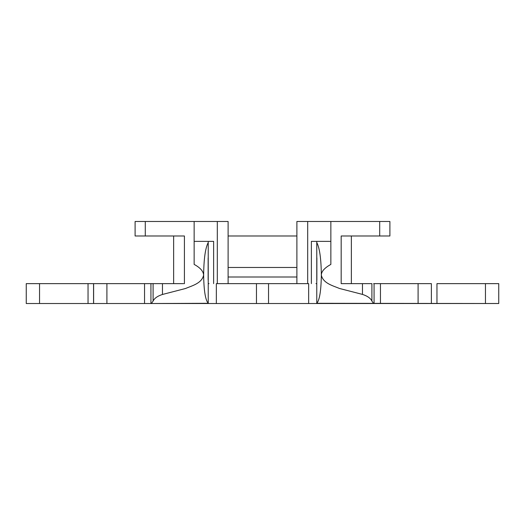<?xml version="1.0" encoding="UTF-8"?>
<svg xmlns="http://www.w3.org/2000/svg" width="525" height="525" viewBox="0 0 525 525"><rect width="100%" height="100%" fill="white"/><g stroke="black" fill="none" stroke-linecap="round" stroke-linejoin="round"><path stroke-width="0.79" d="M373.603 283.631L380.454 283.631L374.069 283.631L374.069 303.516L380.454 303.516L380.454 283.631L418.09 283.631L380.454 283.631L380.454 303.516L418.09 303.516L418.09 283.631L431.379 283.631L418.09 283.631L418.09 303.516L431.379 303.516L431.379 283.631L431.379 303.516L436.958 303.516L436.958 283.631L485.454 283.631L485.454 303.516L485.454 283.631L436.958 283.631L436.958 303.516L498.75 303.516L498.75 283.631L485.454 283.631L498.75 283.631L498.75 303.516L316.772 303.299C319.587 300.123 321.103 290.738 321.339 275.133C323.137 283.362 332.817 285.659 339.511 288.481L362.473 294.407C367.395 295.995 370.538 298.213 371.903 301.061L373.59 303.516L151.397 303.516L153.097 301.061C154.455 298.233 157.579 296.034 162.461 294.466L185.43 288.527C192.163 285.698 201.849 283.362 203.641 275.087M150.931 303.516L26.25 303.516L26.25 283.631L39.546 283.631L39.546 303.516L88.043 303.516L88.043 283.631L93.555 283.631L93.555 303.516L150.931 303.516L150.931 283.631L153.097 283.631L153.097 301.061L151.41 303.516L150.931 303.516M373.59 303.516L371.903 301.061C370.538 298.213 367.395 295.995 362.473 294.407L339.511 288.481C332.817 285.659 323.137 283.362 321.339 275.133C321.149 258.72 319.627 247.859 316.772 242.557L316.772 257.44L316.772 242.557C319.627 247.859 321.149 258.72 321.339 275.133C321.372 271.471 324.548 267.894 330.855 264.416L330.855 221.484L379.706 221.484L296.887 221.484L296.887 283.631L296.887 221.484L330.855 221.484L330.855 264.416C324.548 267.894 321.372 271.471 321.339 275.133C321.103 290.738 319.587 300.123 316.772 303.299L316.772 257.44L316.772 303.516L316.772 283.631L316.772 303.516L268.531 303.516L268.531 283.631L268.531 303.516L256.469 303.516L256.469 283.631L216.346 283.631L216.346 303.516L256.469 303.516L256.469 283.631L308.654 283.631L308.654 303.516L308.654 283.631L216.346 283.631L216.346 303.516L208.228 303.516L208.228 242.557C205.36 247.918 203.831 258.779 203.641 275.133C203.877 290.66 205.406 300.044 208.228 303.299L208.228 241.369L213.629 241.369L194.145 241.369L208.228 241.369L208.228 242.557C205.36 247.918 203.831 258.779 203.641 275.133C203.877 290.66 205.406 300.044 208.228 303.299L151.41 303.516M150.931 283.631L144.546 283.631L144.546 303.516L144.546 283.631L106.91 283.631L106.91 303.516L106.91 283.631L93.621 283.631L93.621 303.516L93.621 283.631L93.555 303.516L88.043 303.516L88.043 283.631L39.546 283.631L39.546 303.516L26.25 303.516L26.25 283.631L150.931 283.631M209.029 283.631L208.228 283.631M203.608 275.133C201.823 283.382 192.137 285.698 185.43 288.527L162.461 294.466L162.461 283.631L162.461 294.466C157.579 296.034 154.455 298.233 153.097 301.061L153.097 283.631L183.199 283.631L151.397 283.631M351.317 235.988L341.178 235.988L341.178 283.631L362.473 283.631L362.473 294.407L362.473 283.631L371.903 283.631L371.903 301.061L371.903 283.631L351.317 283.631M296.887 277.003L228.113 277.003L296.887 277.003M228.113 221.484L228.113 283.631L228.113 221.484L194.145 221.484L228.113 221.484M296.887 267.474L228.113 267.474L296.887 267.474M379.706 221.484L389.898 221.484L389.898 235.988L379.706 235.988L379.706 221.484L389.898 221.484L389.898 235.988L379.706 235.988L379.706 221.484M183.199 235.988L145.274 235.988L145.274 221.484L135.102 221.484L135.102 235.988L145.274 235.988L135.102 235.988L135.102 221.484L194.145 221.484L194.145 264.41L194.145 221.484L145.274 221.484L145.274 235.988L184.419 235.988L184.419 283.631L183.802 283.631M316.772 242.557L316.772 241.369L330.855 241.369L311.371 241.369L311.371 283.631L311.371 241.369L316.772 241.369L316.772 242.557M203.641 275.133C203.352 271.222 200.183 267.645 194.145 264.41C200.183 267.645 203.352 271.222 203.641 275.133M341.178 235.988L379.706 235.988L341.178 235.988L341.178 283.631M316.772 280.402L316.864 279.956L316.772 280.402M315.971 283.631L316.772 283.631M184.419 235.988L184.419 283.631M316.864 257.887L316.864 279.956L316.864 257.887M208.136 279.956L208.136 257.887L208.136 279.956M213.629 283.631L213.629 241.369L213.629 283.631M217.304 283.631L217.304 221.484L217.304 283.631M307.696 221.484L307.696 283.631L307.696 221.484M296.887 235.988L228.113 235.988M173.637 235.988L173.637 283.631M351.363 235.988L351.363 283.631"/></g></svg>
